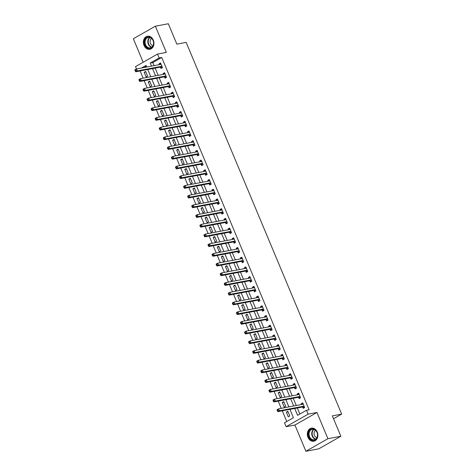 <?xml version="1.0" encoding="UTF-8"?>
<svg xmlns="http://www.w3.org/2000/svg" width="475" height="475" viewBox="0 0 475 475"><rect width="100%" height="100%" fill="white"/><g stroke="black" fill="none" stroke-linecap="round" stroke-linejoin="round"><path stroke-width="0.71" d="M144.014 45.404A6.656 5.237 -100.7 0 0 149.892 49.299A6.656 5.237 -100.7 0 0 153.3 40.114A6.656 5.237 -100.7 0 0 147.422 36.219A6.656 5.237 -100.7 0 0 144.014 45.404M307.96 437.327A6.656 5.237 -100.7 0 0 313.832 441.222A6.656 5.237 -100.7 0 0 317.247 432.036A6.656 5.237 -100.7 0 0 311.368 428.141A6.656 5.237 -100.7 0 0 307.96 437.327M136.485 68.964L135.506 66.619L157.522 54.073L159.149 57.956L150.225 63.044L151.513 66.132M333.539 418.736L341.662 414.111L186.164 42.382L176.842 44.145L168.31 23.75L155.361 26.19L133.338 38.742L143.177 62.249M341.662 414.111L332.334 415.868L340.866 436.258L318.844 448.81L305.9 451.25L327.916 438.698L316.95 412.484L308.144 414.141L286.122 426.692L284.501 422.809L293.425 417.721L289.934 409.373M316.95 412.484L294.928 425.03L305.9 451.25M294.928 425.03L286.122 426.692M140.107 70.947L143.135 78.185M144.168 80.655L147.197 87.899M148.23 90.369L151.258 97.607M152.291 100.077L155.325 107.32M156.352 109.784L159.386 117.028M160.419 119.498L163.447 126.742M164.481 129.206L167.509 136.45M168.542 138.92L171.57 146.163M172.603 148.627L175.631 155.871M176.664 158.341L179.692 165.585M180.726 168.049L183.76 175.293M184.787 177.763L187.821 185.007M188.854 187.471L191.882 194.714M192.915 197.184L195.943 204.428M196.977 206.892L200.005 214.136M201.038 216.606L204.066 223.85M205.099 226.314L208.127 233.558M209.16 236.027L212.188 243.271M213.222 245.735L216.256 252.979M217.283 255.449L220.317 262.693M221.35 265.157L224.378 272.401M225.411 274.871L228.439 282.108M229.473 284.578L232.501 291.822M233.534 294.292L236.562 301.53M237.595 304L240.623 311.244M241.656 313.714L244.69 320.952M245.717 323.422L248.752 330.665M249.785 333.135L252.813 340.373M253.846 342.843L256.874 350.087M257.907 352.551L260.935 359.795M261.968 362.265L264.997 369.508M266.03 371.973L269.058 379.216M270.091 381.686L273.125 388.93M274.152 391.394L277.186 398.638M278.219 401.108L281.248 408.352M282.281 410.816L286.757 421.521M340.866 436.258L327.916 438.698M146.389 66.215L144.073 67.533M289.78 415.975L287.832 411.314L286.342 412.163L288.289 416.824L289.78 415.975M285.718 406.267L283.765 401.607L282.281 402.45L284.228 407.111L285.718 406.267M281.657 396.554L279.704 391.893L278.219 392.742L280.167 397.403L281.657 396.554M277.596 386.846L275.642 382.185L274.158 383.028L276.106 387.689L277.596 386.846M273.529 377.132L271.581 372.471L270.091 373.32L272.044 377.981L273.529 377.132M269.467 367.424L267.52 362.763L266.03 363.607L267.983 368.267L269.467 367.424M265.406 357.711L263.459 353.05L261.968 353.899L263.922 358.56L265.406 357.711M261.345 348.003L259.397 343.342L257.907 344.191L259.855 348.852L261.345 348.003M257.284 338.289L255.336 333.628L253.846 334.477L255.793 339.138L257.284 338.289M253.223 328.581L251.269 323.92L249.785 324.769L251.732 329.43L253.223 328.581M249.161 318.867L247.208 314.207L245.723 315.056L247.671 319.717L249.161 318.867M245.1 309.16L243.147 304.499L241.662 305.348L243.61 310.009L245.1 309.16M241.033 299.446L239.085 294.785L237.595 295.634L239.548 300.295L241.033 299.446M236.972 289.738L235.024 285.077L233.534 285.926L235.487 290.587L236.972 289.738M232.91 280.024L230.963 275.363L229.473 276.212L231.426 280.873L232.91 280.024M228.849 270.317L226.902 265.656L225.411 266.505L227.359 271.166L228.849 270.317M224.788 260.603L222.834 255.942L221.35 256.791L223.297 261.452L224.788 260.603M220.727 250.895L218.773 246.234L217.289 247.083L219.236 251.744L220.727 250.895M216.665 241.181L214.712 236.52L213.227 237.369L215.175 242.03L216.665 241.181M212.598 231.473L210.651 226.812L209.16 227.662L211.114 232.322L212.598 231.473M208.537 221.76L206.589 217.099L205.099 217.948L207.053 222.609L208.537 221.76M204.476 212.052L202.528 207.391L201.038 208.24L202.991 212.901L204.476 212.052M200.414 202.344L198.467 197.677L196.977 198.526L198.924 203.187L200.414 202.344M196.353 192.63L194.406 187.969L192.915 188.818L194.863 193.479L196.353 192.63M192.292 182.922L190.338 178.262L188.854 179.105L190.802 183.766L192.292 182.922M188.231 173.209L186.277 168.548L184.793 169.397L186.74 174.058L188.231 173.209M184.163 163.501L182.216 158.84L180.726 159.683L182.679 164.344L184.163 163.501M180.102 153.787L178.155 149.126L176.664 149.975L178.618 154.636L180.102 153.787M176.041 144.079L174.093 139.418L172.603 140.262L174.557 144.923L176.041 144.079M171.98 134.366L170.032 129.705L168.542 130.554L170.489 135.215L171.98 134.366M167.918 124.658L165.971 119.997L164.481 120.84L166.428 125.501L167.918 124.658M163.857 114.944L161.904 110.283L160.419 111.132L162.367 115.793L163.857 114.944M159.796 105.236L157.842 100.575L156.358 101.424L158.306 106.085L159.796 105.236M155.735 95.522L153.781 90.862L152.297 91.711L154.244 96.372L155.735 95.522M151.667 85.815L149.72 81.154L148.23 82.003L150.183 86.664L151.667 85.815M147.606 76.101L145.659 71.44L144.168 72.289L146.122 76.95L147.606 76.101M294.72 408.47L297.593 415.346L306.523 410.258L309.112 409.771L161.737 57.469L152.813 62.557L154.102 65.645M155.135 68.109L158.163 75.353M159.196 77.823L162.23 85.067M163.257 87.531L166.292 94.774M167.325 97.244L170.353 104.482M171.386 106.952L174.414 114.196M175.447 116.666L178.475 123.904M179.508 126.374L182.537 133.618M183.57 136.088L186.598 143.325M187.631 145.795L190.659 153.039M191.692 155.509L194.726 162.747M195.759 165.217L198.787 172.461M199.821 174.925L202.849 182.168M203.882 184.638L206.91 191.882M207.943 194.346L210.971 201.59M212.004 204.06L215.033 211.304M216.066 213.768L219.094 221.012M220.127 223.482L223.161 230.725M224.188 233.189L227.222 240.433M228.255 242.903L231.283 250.147M232.317 252.611L235.345 259.855M236.378 262.325L239.406 269.568M240.439 272.033L243.467 279.276M244.5 281.746L247.528 288.99M248.562 291.454L251.596 298.698M252.623 301.168L255.657 308.412M256.69 310.876L259.718 318.119M260.751 320.589L263.779 327.833M264.812 330.297L267.841 337.541M268.874 340.011L271.902 347.249M272.935 349.719L275.963 356.963M276.996 359.433L280.024 366.67M281.058 369.14L284.092 376.384M285.125 378.854L288.153 386.092M289.186 388.562L292.214 395.806M293.247 398.276L296.275 405.513M297.308 407.983L299.85 414.058M302.64 407.081L303.169 408.346L304.659 407.497L302.712 402.836L301.221 403.685L301.572 404.516M298.579 397.373L299.108 398.632L300.598 397.789L298.644 393.128L297.16 393.971L297.51 394.808M294.518 387.659L295.046 388.924L296.537 388.075L294.583 383.414L293.099 384.263L293.443 385.094M290.457 377.952L290.985 379.21L292.475 378.367L290.522 373.706L289.038 374.549L289.382 375.387M286.395 368.238L286.924 369.503L288.408 368.653L286.461 363.992L284.97 364.842L285.321 365.673M282.334 358.53L282.863 359.789L284.347 358.946L282.399 354.285L280.909 355.128L281.259 355.965M278.273 348.816L278.801 350.081L280.286 349.232L278.338 344.571L276.848 345.42L277.198 346.251M274.206 339.108L274.734 340.367L276.224 339.524L274.277 334.863L272.787 335.706L273.137 336.543M270.144 329.395L270.673 330.659L272.163 329.81L270.216 325.149L268.725 325.998L269.076 326.83M266.083 319.687L266.612 320.946L268.102 320.103L266.148 315.442L264.664 316.285L265.014 317.122M262.022 309.973L262.55 311.238L264.041 310.389L262.087 305.728L260.603 306.577L260.947 307.408M257.961 300.265L258.489 301.53L259.973 300.681L258.026 296.02L256.536 296.869L256.886 297.7M253.899 290.552L254.428 291.816L255.912 290.967L253.965 286.306L252.474 287.155L252.825 287.987M249.838 280.844L250.367 282.108L251.851 281.259L249.903 276.598L248.413 277.447L248.763 278.279M245.771 271.13L246.299 272.395L247.79 271.546L245.842 266.885L244.352 267.734L244.702 268.565M241.71 261.422L242.238 262.687L243.728 261.838L241.781 257.177L240.291 258.026L240.641 258.857M237.648 251.708L238.177 252.973L239.667 252.124L237.714 247.463L236.229 248.312L236.58 249.149M233.587 242.001L234.116 243.265L235.606 242.416L233.652 237.755L232.168 238.604L232.513 239.436M229.526 232.287L230.054 233.552L231.545 232.703L229.591 228.042L228.107 228.891L228.451 229.728M225.465 222.579L225.993 223.844L227.477 222.995L225.53 218.334L224.04 219.183L224.39 220.014M221.403 212.865L221.932 214.13L223.416 213.281L221.469 208.62L219.978 209.469L220.329 210.306M217.336 203.158L217.871 204.422L219.355 203.573L217.408 198.912L215.917 199.761L216.268 200.592M213.275 193.444L213.803 194.708L215.294 193.859L213.346 189.198L211.856 190.047L212.206 190.885M209.214 183.736L209.742 185.001L211.232 184.152L209.279 179.491L207.795 180.34L208.145 181.171M205.152 174.022L205.681 175.287L207.171 174.438L205.218 169.777L203.733 170.626L204.078 171.463M201.091 164.314L201.62 165.579L203.11 164.73L201.157 160.069L199.672 160.918L200.017 161.749M197.03 154.607L197.558 155.865L199.043 155.022L197.095 150.361L195.605 151.204L195.955 152.042M192.969 144.893L193.497 146.157L194.982 145.308L193.034 140.648L191.544 141.497L191.894 142.328M188.908 135.185L189.436 136.444L190.92 135.601L188.973 130.94L187.482 131.783L187.833 132.62M184.84 125.471L185.369 126.736L186.859 125.887L184.912 121.226L183.421 122.075L183.772 122.906M180.779 115.763L181.308 117.022L182.798 116.179L180.85 111.518L179.36 112.361L179.71 113.198M176.718 106.05L177.246 107.314L178.737 106.465L176.783 101.804L175.299 102.653L175.649 103.485M172.657 96.342L173.185 97.601L174.675 96.758L172.722 92.097L171.237 92.94L171.582 93.777M168.595 86.628L169.124 87.893L170.608 87.044L168.661 82.383L167.176 83.232L167.521 84.063M164.534 76.92L165.062 78.185L166.547 77.336L164.599 72.675L163.109 73.518L163.459 74.355M160.473 67.207L161.001 68.471L162.486 67.622L160.538 62.961L159.048 63.81L159.398 64.642M157.522 54.073L166.327 52.41L155.361 26.19M161.737 57.469L159.149 57.956M306.523 410.258L308.144 414.141M146.733 67.034L146.057 65.419L141.485 68.02M288.901 406.903L285.873 399.665M284.84 397.195L281.812 389.951M280.778 387.487L277.75 380.243M276.717 377.773L273.689 370.53M272.656 368.066L269.628 360.822M268.595 358.352L265.567 351.108M264.533 348.644L261.499 341.4M260.472 338.93L257.438 331.687M256.405 329.223L253.377 321.979M252.344 319.509L249.316 312.265M248.283 309.801L245.254 302.557M244.221 300.087L241.193 292.843M240.16 290.379L237.132 283.136M236.099 280.666L233.065 273.422M232.037 270.958L229.003 263.714M227.97 261.244L224.942 254M223.909 251.536L220.881 244.292M219.848 241.822L216.82 234.585M215.787 232.115L212.758 224.871M211.725 222.401L208.697 215.163M207.664 212.693L204.636 205.449M203.603 202.979L200.569 195.742M199.536 193.272L196.507 186.028M195.474 183.558L192.446 176.32M191.413 173.85L188.385 166.606M187.352 164.136L184.324 156.898M183.291 154.428L180.263 147.185M179.229 144.721L176.201 137.477M175.168 135.007L172.134 127.763M171.107 125.299L168.073 118.055M167.04 115.585L164.012 108.342M162.978 105.877L159.95 98.634M158.917 96.164L155.889 88.92M154.856 86.456L151.828 79.212M150.795 76.742L147.767 69.498M152.546 68.596L155.574 75.84M156.607 78.31L159.636 85.553M160.669 88.018L163.703 95.261M164.73 97.731L167.764 104.975M168.797 107.439L171.825 114.683M172.858 117.153L175.887 124.397M176.92 126.861L179.948 134.104M180.981 136.574L184.009 143.818M185.042 146.282L188.07 153.526M189.103 155.996L192.132 163.24M193.165 165.704L196.199 172.947M197.226 175.417L200.26 182.661M201.293 185.125L204.321 192.369M205.354 194.839L208.382 202.083M209.416 204.547L212.444 211.791M213.477 214.261L216.505 221.498M217.538 223.968L220.566 231.212M221.599 233.682L224.633 240.92M225.661 243.39L228.695 250.634M229.728 253.104L232.756 260.342M233.789 262.812L236.817 270.055M237.85 272.525L240.878 279.763M241.912 282.233L244.94 289.477M245.973 291.947L249.001 299.185M250.034 301.655L253.068 308.898M254.095 311.363L257.129 318.606M258.163 321.076L261.191 328.32M262.224 330.784L265.252 338.028M266.285 340.498L269.313 347.742M270.346 350.206L273.374 357.449M274.408 359.919L277.436 367.163M278.469 369.627L281.497 376.871M282.53 379.341L285.564 386.585M286.591 389.049L289.625 396.293M290.658 398.762L293.687 406.006M152.813 62.557L150.225 63.044M302.931 403.364L301.221 403.685M288.052 411.843L286.342 412.163M145.878 71.968L144.168 72.289M149.94 81.676L148.23 82.003M154.001 91.39L152.297 91.711M158.062 101.098L156.358 101.424M162.123 110.812L160.419 111.132M166.191 120.519L164.481 120.84M170.252 130.233L168.542 130.554M174.313 139.941L172.603 140.262M178.374 149.655L176.664 149.975M182.436 159.362L180.726 159.683M186.497 169.076L184.793 169.397M190.558 178.784L188.854 179.105M194.625 188.498L192.915 188.818M198.687 198.206L196.977 198.526M202.748 207.919L201.038 208.24M206.809 217.627L205.099 217.948M210.87 227.335L209.16 227.662M214.932 237.049L213.227 237.369M218.993 246.757L217.289 247.083M223.06 256.47L221.35 256.791M227.121 266.178L225.411 266.505M231.183 275.892L229.473 276.212M235.244 285.6L233.534 285.926M239.305 295.313L237.595 295.634M243.366 305.021L241.662 305.348M247.428 314.735L245.723 315.056M251.489 324.443L249.785 324.769M255.556 334.157L253.846 334.477M259.617 343.864L257.907 344.191M263.678 353.578L261.968 353.899M267.74 363.286L266.03 363.607M271.801 373L270.091 373.32M275.862 382.707L274.158 383.028M279.923 392.421L278.219 392.742M283.991 402.129L282.281 402.45M298.87 393.65L297.16 393.971M294.803 383.942L293.099 384.263M290.742 374.229L289.038 374.549M286.68 364.521L284.97 364.842M282.619 354.807L280.909 355.128M278.558 345.099L276.848 345.42M274.497 335.386L272.787 335.706M270.435 325.678L268.725 325.998M266.368 315.964L264.664 316.285M262.307 306.256L260.603 306.577M258.246 296.543L256.536 296.869M254.184 286.835L252.474 287.155M250.123 277.121L248.413 277.447M246.062 267.413L244.352 267.734M242.001 257.699L240.291 258.026M237.933 247.992L236.229 248.312M233.872 238.278L232.168 238.604M229.811 228.57L228.107 228.891M225.75 218.856L224.04 219.183M221.688 209.148L219.978 209.469M217.627 199.435L215.917 199.761M213.566 189.727L211.856 190.047M209.505 180.019L207.795 180.34M205.438 170.305L203.733 170.626M201.376 160.598L199.672 160.918M197.315 150.884L195.605 151.204M193.254 141.176L191.544 141.497M189.192 131.462L187.482 131.783M185.131 121.754L183.421 122.075M181.07 112.041L179.36 112.361M177.003 102.333L175.299 102.653M172.942 92.619L171.237 92.94M168.88 82.911L167.176 83.232M164.819 73.198L163.109 73.518M160.758 63.49L159.048 63.81M302.284 404.385L303.056 403.673M277.103 410.157L277.424 410.934L278.023 410.596L277.697 409.818L277.103 410.157L277.085 409.699L278.57 408.856L303.02 404.243A0.855 0.511 60.3 0 0 303.115 404.207A0.855 0.511 60.3 0 0 303.187 404.154L303.24 404.1M277.697 409.818L278.57 408.856L279.383 410.798L277.899 411.647L302.343 407.033A0.855 0.511 60.3 0 1 302.563 407.051L304.38 407.657M304.131 406.232L304.048 406.208A0.855 0.511 60.3 0 0 303.834 406.184L279.383 410.798L278.023 410.596M277.424 410.934L277.899 411.647M298.223 394.672L298.995 393.959M273.042 400.449L273.363 401.221L273.962 400.882L273.636 400.11L273.042 400.449L273.024 399.992L274.508 399.142L298.959 394.535A0.855 0.511 60.3 0 0 299.054 394.499A0.855 0.511 60.3 0 0 299.125 394.44L299.173 394.387M273.636 400.11L274.508 399.142L275.322 401.084L273.837 401.933L298.282 397.326A0.855 0.511 60.3 0 1 298.496 397.343L300.319 397.943M300.069 396.524L299.986 396.494A0.855 0.511 60.3 0 0 299.767 396.477L275.322 401.084L273.962 400.882M273.363 401.221L273.837 401.933M294.156 384.964L294.933 384.251M268.975 390.735L269.301 391.513L269.895 391.174L269.574 390.397L268.975 390.735L268.963 390.278L270.447 389.435L294.892 384.821A0.855 0.511 60.3 0 0 294.993 384.786A0.855 0.511 60.3 0 0 295.064 384.732L295.112 384.679M269.574 390.397L270.447 389.435L271.261 391.376L269.77 392.225L294.221 387.612A0.855 0.511 60.3 0 1 294.435 387.63L296.257 388.235M296.008 386.81L295.925 386.787A0.855 0.511 60.3 0 0 295.705 386.763L271.261 391.376L269.895 391.174M269.301 391.513L269.77 392.225M290.094 375.25L290.872 374.537M264.913 381.027L265.24 381.805L265.834 381.461L265.513 380.689L264.913 381.027L264.896 380.57L266.386 379.721L290.831 375.113A0.855 0.511 60.3 0 0 290.932 375.078A0.855 0.511 60.3 0 0 291.003 375.018L291.05 374.965M265.513 380.689L266.386 379.721L267.199 381.662L265.709 382.512L290.16 377.904A0.855 0.511 60.3 0 1 290.373 377.922L292.19 378.522M291.947 377.103L291.864 377.073A0.855 0.511 60.3 0 0 291.644 377.055L267.199 381.662L265.834 381.461M265.24 381.805L265.709 382.512M286.033 365.542L286.811 364.83M260.852 371.313L261.179 372.091L261.772 371.753L261.446 370.975L260.852 371.313L260.834 370.862L262.325 370.013L286.769 365.4A0.855 0.511 60.3 0 0 286.87 365.364A0.855 0.511 60.3 0 0 286.942 365.311L286.989 365.257M261.446 370.975L262.325 370.013L263.138 371.955L261.648 372.804L286.092 368.19A0.855 0.511 60.3 0 1 286.312 368.208L288.129 368.814M287.88 367.389L287.803 367.365A0.855 0.511 60.3 0 0 287.583 367.341L263.138 371.955L261.772 371.753M261.179 372.091L261.648 372.804M313.126 428.919A5.759 4.53 79.3 0 1 317.591 435.242A5.759 4.53 79.3 0 1 312.906 440.289A5.759 4.53 79.3 0 1 308.441 433.966A5.759 4.53 79.3 0 1 313.126 428.919M313.173 439.82A5.332 4.192 -100.7 0 0 314.266 439.797A5.332 4.192 -100.7 0 0 317.49 434.459A5.332 4.192 -100.7 0 0 313.375 429.293A5.332 4.192 -100.7 0 0 312.289 429.317A5.332 4.192 -100.7 0 0 309.059 434.649A5.332 4.192 -100.7 0 0 313.173 439.82M311.992 428.07A6.614 5.201 -100.7 0 0 311.79 428.106A6.614 5.201 -100.7 0 0 307.788 434.72A6.614 5.201 -100.7 0 0 312.888 441.133A6.614 5.201 -100.7 0 0 314.242 441.103A6.614 5.201 -100.7 0 0 314.444 441.061M315.596 430.392A3.8 2.987 -100.7 0 0 314.123 434.393A3.8 2.987 -100.7 0 0 316.95 437.588M145.053 44.971A5.759 4.53 79.3 0 1 146.876 37.436A5.759 4.53 79.3 0 1 153.087 40.393A5.759 4.53 79.3 0 1 151.264 47.928A5.759 4.53 79.3 0 1 145.053 44.971M153.051 40.512A5.332 4.192 -100.7 0 0 148.343 37.394A5.332 4.192 -100.7 0 0 145.611 44.751A5.332 4.192 -100.7 0 0 150.32 47.874A5.332 4.192 -100.7 0 0 153.051 40.512M151.65 38.469A3.8 2.987 -100.7 0 0 150.462 43.427A3.8 2.987 -100.7 0 0 153.009 45.665M148.046 36.153A6.614 5.201 -100.7 0 0 147.844 36.183A6.614 5.201 -100.7 0 0 144.459 45.309A6.614 5.201 -100.7 0 0 150.296 49.18A6.614 5.201 -100.7 0 0 150.498 49.139M281.972 355.828L282.75 355.116M256.791 361.606L257.118 362.383L257.711 362.039L257.385 361.267L256.791 361.606L256.773 361.148L258.263 360.299L282.708 355.692A0.855 0.511 60.3 0 0 282.803 355.656A0.855 0.511 60.3 0 0 282.88 355.597L282.928 355.543M257.385 361.267L258.263 360.299L259.077 362.241L257.587 363.09L282.031 358.483A0.855 0.511 60.3 0 1 282.251 358.5L284.068 359.1M283.818 357.681L283.735 357.651A0.855 0.511 60.3 0 0 283.522 357.633L259.077 362.241L257.711 362.039M257.118 362.383L257.587 363.09M277.911 346.121L278.688 345.408M252.73 351.892L253.056 352.67L253.65 352.331L253.323 351.553L252.73 351.892L252.712 351.441L254.202 350.592L278.647 345.978A0.855 0.511 60.3 0 0 278.742 345.942A0.855 0.511 60.3 0 0 278.819 345.889L278.867 345.836M253.323 351.553L254.202 350.592L255.01 352.533L253.525 353.382L277.97 348.769A0.855 0.511 60.3 0 1 278.19 348.793L280.007 349.392M279.757 347.967L279.674 347.943A0.855 0.511 60.3 0 0 279.46 347.92L255.01 352.533L253.65 352.331M253.056 352.67L253.525 353.382M273.849 336.407L274.621 335.694M248.668 342.184L248.989 342.962L249.589 342.617L249.262 341.846L248.668 342.184L248.651 341.727L250.141 340.878L274.586 336.27A0.855 0.511 60.3 0 0 274.681 336.235A0.855 0.511 60.3 0 0 274.752 336.175L274.805 336.122M249.262 341.846L250.141 340.878L250.948 342.819L249.464 343.668L273.909 339.061A0.855 0.511 60.3 0 1 274.128 339.079L275.945 339.684M275.696 338.259L275.613 338.23A0.855 0.511 60.3 0 0 275.399 338.212L250.948 342.819L249.589 342.617M248.989 342.962L249.464 343.668M269.788 326.699L270.56 325.987M244.607 332.47L244.928 333.248L245.527 332.91L245.201 332.132L244.607 332.47L244.589 332.019L246.074 331.17L270.524 326.557A0.855 0.511 60.3 0 0 270.619 326.521A0.855 0.511 60.3 0 0 270.691 326.468L270.744 326.414M245.201 332.132L246.074 331.17L246.887 333.112L245.403 333.961L269.848 329.347A0.855 0.511 60.3 0 1 270.061 329.371L271.884 329.971M271.635 328.546L271.552 328.522A0.855 0.511 60.3 0 0 271.332 328.498L246.887 333.112L245.527 332.91M244.928 333.248L245.403 333.961M265.727 316.985L266.499 316.273M240.54 322.762L240.867 323.54L241.46 323.202L241.14 322.424L240.54 322.762L240.528 322.305L242.013 321.456L266.463 316.849A0.855 0.511 60.3 0 0 266.558 316.813A0.855 0.511 60.3 0 0 266.629 316.754L266.677 316.7M241.14 322.424L242.013 321.456L242.826 323.398L241.336 324.247L265.786 319.639A0.855 0.511 60.3 0 1 266 319.657L267.823 320.263M267.573 318.838L267.49 318.808A0.855 0.511 60.3 0 0 267.271 318.79L242.826 323.398L241.46 323.202M240.867 323.54L241.336 324.247M261.66 307.277L262.438 306.565M236.479 313.049L236.805 313.827L237.399 313.488L237.078 312.71L236.479 313.049L236.467 312.598L237.951 311.748L262.396 307.135A0.855 0.511 60.3 0 0 262.497 307.099A0.855 0.511 60.3 0 0 262.568 307.046L262.616 306.992M237.078 312.71L237.951 311.748L238.765 313.69L237.274 314.539L261.725 309.926A0.855 0.511 60.3 0 1 261.939 309.949L263.756 310.549M263.512 309.124L263.429 309.1A0.855 0.511 60.3 0 0 263.209 309.077L238.765 313.69L237.399 313.488M236.805 313.827L237.274 314.539M257.598 297.564L258.376 296.851M232.417 303.341L232.744 304.119L233.338 303.78L233.011 303.002L232.417 303.341L232.4 302.884L233.89 302.035L258.335 297.427A0.855 0.511 60.3 0 0 258.436 297.392A0.855 0.511 60.3 0 0 258.507 297.332L258.554 297.285M233.011 303.002L233.89 302.035L234.703 303.976L233.213 304.825L257.658 300.218A0.855 0.511 60.3 0 1 257.877 300.236L259.694 300.841M259.445 299.416L259.368 299.387A0.855 0.511 60.3 0 0 259.148 299.369L234.703 303.976L233.338 303.78M232.744 304.119L233.213 304.825M253.537 287.856L254.315 287.143M228.356 293.627L228.683 294.405L229.277 294.067L228.95 293.289L228.356 293.627L228.338 293.176L229.829 292.327L254.273 287.713A0.855 0.511 60.3 0 0 254.374 287.678A0.855 0.511 60.3 0 0 254.446 287.624L254.493 287.571M228.95 293.289L229.829 292.327L230.642 294.268L229.152 295.118L253.597 290.504A0.855 0.511 60.3 0 1 253.816 290.528L255.633 291.127M255.384 289.702L255.301 289.679A0.855 0.511 60.3 0 0 255.087 289.661L230.642 294.268L229.277 294.067M228.683 294.405L229.152 295.118M249.476 278.142L250.254 277.43M224.295 283.919L224.622 284.697L225.215 284.359L224.889 283.581L224.295 283.919L224.277 283.462L225.768 282.613L250.212 278.006A0.855 0.511 60.3 0 0 250.307 277.97A0.855 0.511 60.3 0 0 250.384 277.911L250.432 277.863M224.889 283.581L225.768 282.613L226.581 284.555L225.091 285.404L249.535 280.796A0.855 0.511 60.3 0 1 249.755 280.814L251.572 281.42M251.322 279.995L251.239 279.965A0.855 0.511 60.3 0 0 251.026 279.947L226.581 284.555L225.215 284.359M224.622 284.697L225.091 285.404M245.415 268.434L246.192 267.722M220.234 274.206L220.56 274.983L221.154 274.645L220.828 273.867L220.234 274.206L220.216 273.754L221.706 272.905L246.151 268.292A0.855 0.511 60.3 0 0 246.246 268.256A0.855 0.511 60.3 0 0 246.317 268.203L246.371 268.149M220.828 273.867L221.706 272.905L222.514 274.847L221.029 275.696L245.474 271.082A0.855 0.511 60.3 0 1 245.694 271.106L247.511 271.706M247.261 270.281L247.178 270.257A0.855 0.511 60.3 0 0 246.964 270.239L222.514 274.847L221.154 274.645M220.56 274.983L221.029 275.696M241.353 258.721L242.125 258.008M216.172 264.498L216.493 265.276L217.093 264.937L216.766 264.159L216.172 264.498L216.155 264.041L217.639 263.192L242.09 258.584A0.855 0.511 60.3 0 0 242.185 258.548A0.855 0.511 60.3 0 0 242.256 258.489L242.309 258.442M216.766 264.159L217.639 263.192L218.453 265.139L216.968 265.982L241.413 261.375A0.855 0.511 60.3 0 1 241.627 261.392L243.449 261.998M243.2 260.573L243.117 260.543A0.855 0.511 60.3 0 0 242.903 260.526L218.453 265.139L217.093 264.937M216.493 265.276L216.968 265.982M237.292 249.013L238.064 248.3M212.111 254.784L212.432 255.562L213.032 255.223L212.705 254.446L212.111 254.784L212.093 254.333L213.578 253.484L238.028 248.87A0.855 0.511 60.3 0 0 238.123 248.841A0.855 0.511 60.3 0 0 238.195 248.781L238.242 248.728M212.705 254.446L213.578 253.484L214.391 255.425L212.907 256.274L237.352 251.661A0.855 0.511 60.3 0 1 237.565 251.685L239.388 252.284M239.139 250.859L239.056 250.836A0.855 0.511 60.3 0 0 238.836 250.818L214.391 255.425L213.032 255.223M212.432 255.562L212.907 256.274M233.225 239.299L234.003 238.587M208.044 245.076L208.371 245.854L208.964 245.516L208.644 244.738L208.044 245.076L208.032 244.619L209.517 243.77L233.961 239.162A0.855 0.511 60.3 0 0 234.062 239.127A0.855 0.511 60.3 0 0 234.133 239.067L234.181 239.02M208.644 244.738L209.517 243.77L210.33 245.717L208.84 246.561L233.29 241.953A0.855 0.511 60.3 0 1 233.504 241.971L235.327 242.577M235.078 241.152L234.994 241.122A0.855 0.511 60.3 0 0 234.775 241.104L210.33 245.717L208.964 245.516M208.371 245.854L208.84 246.561M229.164 229.591L229.942 228.879M203.983 235.362L204.309 236.14L204.903 235.802L204.577 235.024L203.983 235.362L203.965 234.911L205.455 234.062L229.9 229.455A0.855 0.511 60.3 0 0 230.001 229.419A0.855 0.511 60.3 0 0 230.072 229.36L230.12 229.306M204.577 235.024L205.455 234.062L206.269 236.004L204.778 236.853L229.229 232.239A0.855 0.511 60.3 0 1 229.443 232.263L231.26 232.863M231.01 231.444L230.933 231.414A0.855 0.511 60.3 0 0 230.713 231.396L206.269 236.004L204.903 235.802M204.309 236.14L204.778 236.853M225.102 219.877L225.88 219.165M199.922 225.655L200.248 226.433L200.842 226.094L200.515 225.316L199.922 225.655L199.904 225.197L201.394 224.354L225.839 219.741A0.855 0.511 60.3 0 0 225.94 219.705A0.855 0.511 60.3 0 0 226.011 219.646L226.058 219.598M200.515 225.316L201.394 224.354L202.208 226.296L200.717 227.139L225.162 222.532A0.855 0.511 60.3 0 1 225.382 222.549L227.198 223.155M226.949 221.73L226.872 221.7A0.855 0.511 60.3 0 0 226.652 221.683L202.208 226.296L200.842 226.094M200.248 226.433L200.717 227.139M221.041 210.17L221.819 209.457M195.86 215.947L196.187 216.719L196.781 216.38L196.454 215.602L195.86 215.947L195.842 215.49L197.333 214.641L221.777 210.033A0.855 0.511 60.3 0 0 221.873 209.998A0.855 0.511 60.3 0 0 221.95 209.938L221.997 209.885M196.454 215.602L197.333 214.641L198.146 216.582L196.656 217.431L221.101 212.818A0.855 0.511 60.3 0 1 221.32 212.842L223.137 213.441M222.888 212.022L222.805 211.993A0.855 0.511 60.3 0 0 222.591 211.975L198.146 216.582L196.781 216.38M196.187 216.719L196.656 217.431M216.98 200.456L217.758 199.749M191.799 206.233L192.126 207.011L192.719 206.672L192.393 205.895L191.799 206.233L191.781 205.776L193.272 204.933L217.716 200.319A0.855 0.511 60.3 0 0 217.811 200.284A0.855 0.511 60.3 0 0 217.888 200.224L217.936 200.177M192.393 205.895L193.272 204.933L194.079 206.874L192.595 207.717L217.039 203.11A0.855 0.511 60.3 0 1 217.259 203.128L219.076 203.733M218.827 202.308L218.743 202.285A0.855 0.511 60.3 0 0 218.53 202.261L194.079 206.874L192.719 206.672M192.126 207.011L192.595 207.717M212.919 190.748L213.691 190.036M187.738 196.525L188.058 197.297L188.658 196.959L188.332 196.181L187.738 196.525L187.72 196.068L189.204 195.219L213.655 190.612A0.855 0.511 60.3 0 0 213.75 190.576A0.855 0.511 60.3 0 0 213.821 190.517L213.875 190.463M188.332 196.181L189.204 195.219L190.018 197.161L188.533 198.01L212.978 193.402A0.855 0.511 60.3 0 1 213.198 193.42L215.015 194.02M214.765 192.601L214.682 192.571A0.855 0.511 60.3 0 0 214.468 192.553L190.018 197.161L188.658 196.959M188.058 197.297L188.533 198.01M208.857 181.04L209.629 180.328M183.677 186.812L183.997 187.589L184.597 187.251L184.27 186.473L183.677 186.812L183.659 186.354L185.143 185.511L209.594 180.898A0.855 0.511 60.3 0 0 209.689 180.862A0.855 0.511 60.3 0 0 209.76 180.809L209.808 180.755M184.27 186.473L185.143 185.511L185.957 187.453L184.472 188.302L208.917 183.688A0.855 0.511 60.3 0 1 209.131 183.706L210.953 184.312M210.704 182.887L210.621 182.863A0.855 0.511 60.3 0 0 210.401 182.839L185.957 187.453L184.597 187.251M183.997 187.589L184.472 188.302M204.79 171.327L205.568 170.614M179.609 177.104L179.936 177.876L180.53 177.537L180.209 176.759L179.609 177.104L179.598 176.647L181.082 175.797L205.527 171.19A0.855 0.511 60.3 0 0 205.627 171.154A0.855 0.511 60.3 0 0 205.699 171.095L205.746 171.042M180.209 176.759L181.082 175.797L181.895 177.739L180.405 178.588L204.856 173.981A0.855 0.511 60.3 0 1 205.069 173.998L206.892 174.598M206.643 173.179L206.56 173.149A0.855 0.511 60.3 0 0 206.34 173.132L181.895 177.739L180.53 177.537M179.936 177.876L180.405 178.588M200.729 161.619L201.507 160.906M175.548 167.39L175.875 168.168L176.468 167.829L176.148 167.052L175.548 167.39L175.53 166.933L177.021 166.09L201.465 161.476A0.855 0.511 60.3 0 0 201.566 161.441A0.855 0.511 60.3 0 0 201.638 161.387L201.685 161.334M176.148 167.052L177.021 166.09L177.834 168.031L176.344 168.88L200.794 164.267A0.855 0.511 60.3 0 1 201.008 164.285L202.825 164.89M202.582 163.465L202.498 163.442A0.855 0.511 60.3 0 0 202.279 163.418L177.834 168.031L176.468 167.829M175.875 168.168L176.344 168.88M196.668 151.905L197.446 151.192M171.487 157.682L171.813 158.454L172.407 158.116L172.081 157.344L171.487 157.682L171.469 157.225L172.959 156.376L197.404 151.768A0.855 0.511 60.3 0 0 197.505 151.733A0.855 0.511 60.3 0 0 197.576 151.673L197.624 151.62M172.081 157.344L172.959 156.376L173.773 158.317L172.283 159.167L196.727 154.559A0.855 0.511 60.3 0 1 196.947 154.577L198.764 155.177M198.514 153.757L198.437 153.728A0.855 0.511 60.3 0 0 198.217 153.71L173.773 158.317L172.407 158.116M171.813 158.454L172.283 159.167M192.607 142.197L193.384 141.485M167.426 147.968L167.752 148.746L168.346 148.408L168.019 147.63L167.426 147.968L167.408 147.511L168.898 146.668L193.343 142.055A0.855 0.511 60.3 0 0 193.444 142.019A0.855 0.511 60.3 0 0 193.515 141.966L193.562 141.912M168.019 147.63L168.898 146.668L169.712 148.61L168.221 149.459L192.666 144.845A0.855 0.511 60.3 0 1 192.886 144.863L194.703 145.469M194.453 144.044L194.37 144.02A0.855 0.511 60.3 0 0 194.156 143.996L169.712 148.61L168.346 148.408M167.752 148.746L168.221 149.459M188.545 132.483L189.323 131.771M163.364 138.261L163.691 139.038L164.285 138.694L163.958 137.922L163.364 138.261L163.347 137.803L164.837 136.954L189.282 132.347A0.855 0.511 60.3 0 0 189.377 132.311A0.855 0.511 60.3 0 0 189.454 132.252L189.501 132.198M163.958 137.922L164.837 136.954L165.644 138.896L164.16 139.745L188.605 135.137A0.855 0.511 60.3 0 1 188.824 135.155L190.641 135.755M190.392 134.336L190.309 134.306A0.855 0.511 60.3 0 0 190.095 134.288L165.644 138.896L164.285 138.694M163.691 139.038L164.16 139.745M184.484 122.776L185.256 122.063M159.303 128.547L159.624 129.325L160.223 128.986L159.897 128.208L159.303 128.547L159.285 128.096L160.776 127.247L185.22 122.633A0.855 0.511 60.3 0 0 185.315 122.597A0.855 0.511 60.3 0 0 185.387 122.544L185.44 122.491M159.897 128.208L160.776 127.247L161.583 129.188L160.099 130.037L184.543 125.424A0.855 0.511 60.3 0 1 184.763 125.442L186.58 126.047M186.331 124.622L186.248 124.598A0.855 0.511 60.3 0 0 186.034 124.575L161.583 129.188L160.223 128.986M159.624 129.325L160.099 130.037M180.423 113.062L181.195 112.349M155.242 118.839L155.562 119.617L156.162 119.272L155.836 118.501L155.242 118.839L155.224 118.382L156.708 117.533L181.159 112.925A0.855 0.511 60.3 0 0 181.254 112.89A0.855 0.511 60.3 0 0 181.325 112.83L181.379 112.777M155.836 118.501L156.708 117.533L157.522 119.474L156.037 120.323L180.482 115.716A0.855 0.511 60.3 0 1 180.696 115.734L182.519 116.333M182.269 114.914L182.186 114.885A0.855 0.511 60.3 0 0 181.967 114.867L157.522 119.474L156.162 119.272M155.562 119.617L156.037 120.323M176.362 103.354L177.133 102.642M151.175 109.125L151.501 109.903L152.095 109.565L151.774 108.787L151.175 109.125L151.163 108.674L152.647 107.825L177.098 103.212A0.855 0.511 60.3 0 0 177.193 103.176A0.855 0.511 60.3 0 0 177.264 103.123L177.312 103.069M151.774 108.787L152.647 107.825L153.461 109.767L151.97 110.616L176.421 106.002A0.855 0.511 60.3 0 1 176.635 106.026L178.458 106.626M178.208 105.201L178.125 105.177A0.855 0.511 60.3 0 0 177.905 105.153L153.461 109.767L152.095 109.565M151.501 109.903L151.97 110.616M172.294 93.64L173.072 92.928M147.113 99.418L147.44 100.195L148.034 99.851L147.713 99.079L147.113 99.418L147.102 98.96L148.586 98.111L173.031 93.504A0.855 0.511 60.3 0 0 173.132 93.468A0.855 0.511 60.3 0 0 173.203 93.409L173.25 93.355M147.713 99.079L148.586 98.111L149.399 100.053L147.909 100.902L172.36 96.294A0.855 0.511 60.3 0 1 172.573 96.312L174.39 96.918M174.147 95.493L174.064 95.463A0.855 0.511 60.3 0 0 173.844 95.445L149.399 100.053L148.034 99.851M147.44 100.195L147.909 100.902M168.233 83.933L169.011 83.22M143.052 89.704L143.379 90.482L143.972 90.143L143.646 89.365L143.052 89.704L143.034 89.252L144.525 88.403L168.969 83.79A0.855 0.511 60.3 0 0 169.07 83.754A0.855 0.511 60.3 0 0 169.142 83.701L169.189 83.647M143.646 89.365L144.525 88.403L145.338 90.345L143.848 91.194L168.292 86.581A0.855 0.511 60.3 0 1 168.512 86.604L170.329 87.204M170.08 85.779L170.002 85.755A0.855 0.511 60.3 0 0 169.783 85.732L145.338 90.345L143.972 90.143M143.379 90.482L143.848 91.194M164.172 74.219L164.95 73.506M138.991 79.996L139.317 80.774L139.911 80.435L139.585 79.657L138.991 79.996L138.973 79.539L140.463 78.69L164.908 74.082A0.855 0.511 60.3 0 0 165.009 74.047A0.855 0.511 60.3 0 0 165.08 73.987L165.128 73.94M139.585 79.657L140.463 78.69L141.277 80.631L139.787 81.48L164.231 76.873A0.855 0.511 60.3 0 1 164.451 76.891L166.268 77.496M166.018 76.071L165.935 76.042A0.855 0.511 60.3 0 0 165.722 76.024L141.277 80.631L139.911 80.435M139.317 80.774L139.787 81.48M160.111 64.511L160.888 63.798M134.93 70.282L135.256 71.06L135.85 70.722L135.523 69.944L134.93 70.282L134.912 69.831L136.402 68.982L160.847 64.368A0.855 0.511 60.3 0 0 160.942 64.333A0.855 0.511 60.3 0 0 161.019 64.279L161.067 64.226M135.523 69.944L136.402 68.982L137.216 70.923L135.725 71.772L160.17 67.159A0.855 0.511 60.3 0 1 160.39 67.183L162.207 67.782M161.957 66.358L161.874 66.334A0.855 0.511 60.3 0 0 161.66 66.31L137.216 70.923L135.85 70.722M135.256 71.06L135.725 71.772M304.048 406.208L302.563 407.051M303.834 406.184L302.343 407.033M299.986 396.494L298.496 397.343M299.767 396.477L298.282 397.326M295.925 386.787L294.435 387.63M295.705 386.763L294.221 387.612M291.864 377.073L290.373 377.922M291.644 377.055L290.16 377.904M287.803 367.365L286.312 368.208M287.583 367.341L286.092 368.19M315.56 439.25A5.332 4.192 79.3 0 1 311.855 434.821A5.332 4.192 79.3 0 1 313.69 429.347M314.034 429.447A5.16 4.055 -100.7 0 0 312.241 434.75A5.16 4.055 -100.7 0 0 315.845 439.037M151.614 47.328A5.332 4.192 79.3 0 1 148.307 44.246A5.332 4.192 79.3 0 1 149.744 37.424M150.088 37.525A5.16 4.055 -100.7 0 0 148.687 44.127A5.16 4.055 -100.7 0 0 151.899 47.114M283.735 357.651L282.251 358.5M283.522 357.633L282.031 358.483M279.674 347.943L278.19 348.793M279.46 347.92L277.97 348.769M275.613 338.23L274.128 339.079M275.399 338.212L273.909 339.061M271.552 328.522L270.061 329.371M271.332 328.498L269.848 329.347M267.49 318.808L266 319.657M267.271 318.79L265.786 319.639M263.429 309.1L261.939 309.949M263.209 309.077L261.725 309.926M259.368 299.387L257.877 300.236M259.148 299.369L257.658 300.218M255.301 289.679L253.816 290.528M255.087 289.661L253.597 290.504M251.239 279.965L249.755 280.814M251.026 279.947L249.535 280.796M247.178 270.257L245.694 271.106M246.964 270.239L245.474 271.082M243.117 260.543L241.627 261.392M242.903 260.526L241.413 261.375M239.056 250.836L237.565 251.685M238.836 250.818L237.352 251.661M234.994 241.122L233.504 241.971M234.775 241.104L233.29 241.953M230.933 231.414L229.443 232.263M230.713 231.396L229.229 232.239M226.872 221.7L225.382 222.549M226.652 221.683L225.162 222.532M222.805 211.993L221.32 212.842M222.591 211.975L221.101 212.818M218.743 202.285L217.259 203.128M218.53 202.261L217.039 203.11M214.682 192.571L213.198 193.42M214.468 192.553L212.978 193.402M210.621 182.863L209.131 183.706M210.401 182.839L208.917 183.688M206.56 173.149L205.069 173.998M206.34 173.132L204.856 173.981M202.498 163.442L201.008 164.285M202.279 163.418L200.794 164.267M198.437 153.728L196.947 154.577M198.217 153.71L196.727 154.559M194.37 144.02L192.886 144.863M194.156 143.996L192.666 144.845M190.309 134.306L188.824 135.155M190.095 134.288L188.605 135.137M186.248 124.598L184.763 125.442M186.034 124.575L184.543 125.424M182.186 114.885L180.696 115.734M181.967 114.867L180.482 115.716M178.125 105.177L176.635 106.026M177.905 105.153L176.421 106.002M174.064 95.463L172.573 96.312M173.844 95.445L172.36 96.294M170.002 85.755L168.512 86.604M169.783 85.732L168.292 86.581M165.935 76.042L164.451 76.891M165.722 76.024L164.231 76.873M161.874 66.334L160.39 67.183M161.66 66.31L160.17 67.159"/></g></svg>
